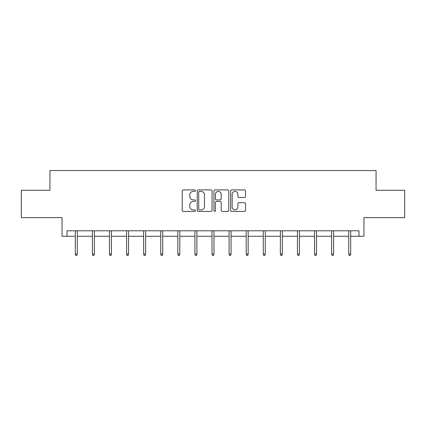 <?xml version="1.0" encoding="UTF-8"?>
<svg xmlns="http://www.w3.org/2000/svg" width="426" height="426" viewBox="0 0 426 426"><rect width="100%" height="100%" fill="white"/><g stroke="black" fill="none" stroke-linecap="round" stroke-linejoin="round"><path stroke-width="0.64" d="M195.475 190.667A0.751 0.751 0 0 0 194.719 189.911L183.297 189.911A1.076 1.076 0 0 0 182.221 190.986L182.221 210.343A1.076 1.076 0 0 0 183.297 211.418L194.719 211.418A0.751 0.751 0 0 0 195.475 210.668A0.751 0.751 0 0 0 194.719 209.911L193.244 209.911A3.44 3.44 0 0 1 189.804 206.472L189.804 204.858A3.44 3.44 0 0 1 193.244 201.418L194.719 201.418A0.751 0.751 0 0 0 195.475 200.667A0.751 0.751 0 0 0 194.719 199.911L193.244 199.911A3.44 3.44 0 0 1 189.804 196.471L189.804 194.858A3.44 3.44 0 0 1 193.244 191.418L194.719 191.418A0.751 0.751 0 0 0 195.475 190.667M67.036 236.265L67.036 230.791L358.964 230.791L358.964 236.265L363.948 236.265L363.948 217.643L404.7 217.643L404.7 190.257L376.057 190.257L376.057 170.544L49.943 170.544L49.943 190.257L21.3 190.257L21.3 217.643L62.052 217.643L62.052 236.265L75.306 236.265M244.423 197.494A1.076 1.076 0 0 0 245.498 196.418L245.498 190.986A1.076 1.076 0 0 0 244.423 189.911L231.733 189.911A1.076 1.076 0 0 0 230.663 190.986L230.663 210.343A1.076 1.076 0 0 0 231.733 211.418L244.423 211.418A1.076 1.076 0 0 0 245.498 210.343L245.498 203.782A1.076 1.076 0 0 0 244.423 202.707L238.991 202.707A1.076 1.076 0 0 0 237.921 203.782L237.921 207.036A2.876 2.876 0 0 1 235.04 209.911A2.876 2.876 0 0 1 232.165 207.036L232.165 194.293A2.876 2.876 0 0 1 235.04 191.418A2.876 2.876 0 0 1 237.921 194.293L237.921 196.418A1.076 1.076 0 0 0 238.991 197.494L244.423 197.494M212.057 190.986A1.076 1.076 0 0 0 210.982 189.911L198.298 189.911A1.076 1.076 0 0 0 197.222 190.986L197.222 210.343A1.076 1.076 0 0 0 198.298 211.418L210.982 211.418A1.076 1.076 0 0 0 212.057 210.343L212.057 190.986M215.018 189.911L227.702 189.911A1.076 1.076 0 0 1 228.778 190.986L228.778 210.343A1.076 1.076 0 0 1 227.702 211.418L222.276 211.418A1.076 1.076 0 0 1 221.2 210.343L221.2 202.494A1.076 1.076 0 0 0 220.125 201.418L216.52 201.418A1.076 1.076 0 0 0 215.444 202.494L215.444 210.668A0.751 0.751 0 0 1 214.693 211.418A0.751 0.751 0 0 1 213.943 210.668L213.943 190.986A1.076 1.076 0 0 1 215.018 189.911M77.276 236.265L92.394 236.265M94.364 236.265L109.482 236.265M111.452 236.265L126.57 236.265M128.54 236.265L143.658 236.265M145.633 236.265L160.746 236.265M162.721 236.265L177.839 236.265M179.809 236.265L194.927 236.265M196.897 236.265L212.015 236.265M213.985 236.265L229.103 236.265M231.073 236.265L246.191 236.265M248.161 236.265L263.279 236.265M265.254 236.265L280.367 236.265M282.342 236.265L297.46 236.265M299.43 236.265L314.548 236.265M316.518 236.265L331.636 236.265M333.606 236.265L348.724 236.265M350.694 236.265L358.964 236.265M199.48 191.418A0.751 0.751 0 0 0 198.724 192.169L198.724 209.161A0.751 0.751 0 0 0 199.48 209.911L201.04 209.911A3.44 3.44 0 0 0 204.48 206.472L204.48 194.858A3.44 3.44 0 0 0 201.04 191.418L199.48 191.418M221.2 194.347A2.876 2.876 0 0 0 218.325 191.471A2.876 2.876 0 0 0 215.444 194.347L215.444 198.835A1.076 1.076 0 0 0 216.52 199.911L220.125 199.911A1.076 1.076 0 0 0 221.2 198.835L221.2 194.347M75.306 254.034L75.743 255.456L76.84 255.456L77.276 254.034L75.306 254.034L75.306 230.791M77.276 254.034L77.276 230.791M92.394 254.034L92.831 255.456L93.928 255.456L94.364 254.034L92.394 254.034L92.394 230.791M94.364 254.034L94.364 230.791M109.482 254.034L109.919 255.456L111.016 255.456L111.452 254.034L109.482 254.034L109.482 230.791M111.452 254.034L111.452 230.791M126.57 254.034L127.007 255.456L128.104 255.456L128.54 254.034L126.57 254.034L126.57 230.791M128.54 254.034L128.54 230.791M143.658 254.034L144.1 255.456L145.191 255.456L145.633 254.034L143.658 254.034L143.658 230.791M145.633 254.034L145.633 230.791M160.746 254.034L161.188 255.456L162.279 255.456L162.721 254.034L160.746 254.034L160.746 230.791M162.721 254.034L162.721 230.791M177.839 254.034L178.276 255.456L179.373 255.456L179.809 254.034L177.839 254.034L177.839 230.791M179.809 254.034L179.809 230.791M194.927 254.034L195.364 255.456L196.461 255.456L196.897 254.034L194.927 254.034L194.927 230.791M196.897 254.034L196.897 230.791M212.015 254.034L212.452 255.456L213.548 255.456L213.985 254.034L212.015 254.034L212.015 230.791M213.985 254.034L213.985 230.791M229.103 254.034L229.539 255.456L230.636 255.456L231.073 254.034L229.103 254.034L229.103 230.791M231.073 254.034L231.073 230.791M246.191 254.034L246.627 255.456L247.724 255.456L248.161 254.034L246.191 254.034L246.191 230.791M248.161 254.034L248.161 230.791M263.279 254.034L263.721 255.456L264.812 255.456L265.254 254.034L263.279 254.034L263.279 230.791M265.254 254.034L265.254 230.791M280.367 254.034L280.809 255.456L281.9 255.456L282.342 254.034L280.367 254.034L280.367 230.791M282.342 254.034L282.342 230.791M297.46 254.034L297.896 255.456L298.993 255.456L299.43 254.034L297.46 254.034L297.46 230.791M299.43 254.034L299.43 230.791M314.548 254.034L314.984 255.456L316.081 255.456L316.518 254.034L314.548 254.034L314.548 230.791M316.518 254.034L316.518 230.791M331.636 254.034L332.072 255.456L333.169 255.456L333.606 254.034L331.636 254.034L331.636 230.791M333.606 254.034L333.606 230.791M348.724 254.034L349.16 255.456L350.257 255.456L350.694 254.034L348.724 254.034L348.724 230.791M350.694 254.034L350.694 230.791"/></g></svg>
